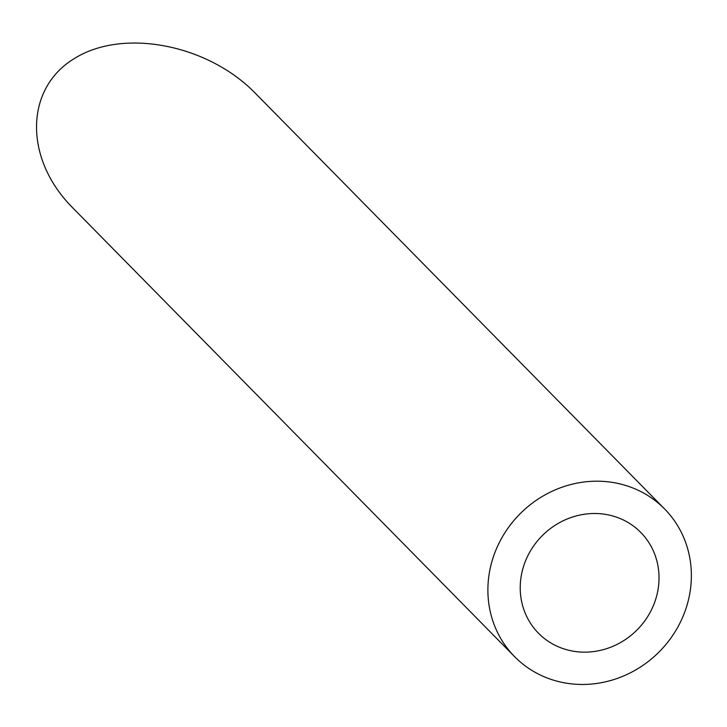 <?xml version="1.0" encoding="UTF-8"?>
<svg xmlns="http://www.w3.org/2000/svg" width="727" height="727" viewBox="0 0 727 727"><rect width="100%" height="100%" fill="white"/><g stroke="black" fill="none" stroke-linecap="round" stroke-linejoin="round"><path stroke-width="1.09" d="M577.347 651.765A71.8 66.848 135.4 0 0 650.42 611.852A71.8 66.848 135.4 0 0 640.787 532.455A71.8 66.848 135.4 0 0 542.733 535.19A71.8 66.848 135.4 0 0 538.462 633.199A71.8 66.848 135.4 0 0 577.347 651.765M571.631 683.889A105.251 98 135.4 0 0 678.754 625.384A105.251 98 135.4 0 0 664.632 508.991A105.251 98 135.4 0 0 520.877 512.998A105.251 98 135.4 0 0 514.625 656.672A105.251 98 135.4 0 0 571.631 683.889M514.625 656.672L72.655 207.749C24.036 158.959 24.573 89.157 73.8 58.887C122.309 27.89 207.422 43.993 255.313 93.229L664.632 508.991"/></g></svg>
